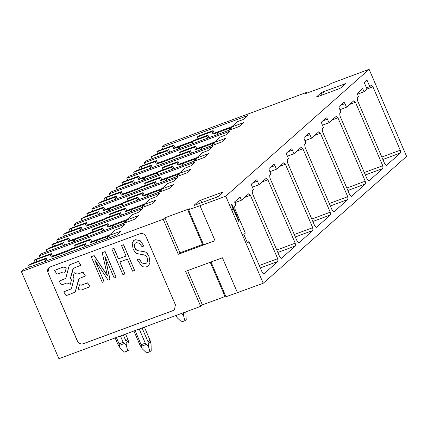 <?xml version="1.0" encoding="UTF-8"?>
<svg xmlns="http://www.w3.org/2000/svg" width="428" height="428" viewBox="0 0 428 428"><rect width="100%" height="100%" fill="white"/><g stroke="black" fill="none" stroke-linecap="round" stroke-linejoin="round"><path stroke-width="0.64" d="M369.102 69.315L225.738 196.206L263.236 283.272L406.6 156.386L369.102 69.315L331.427 83.342L329.806 84.198L329.442 84.808L304.918 93.855L306.576 92.389L164.764 144.728L161.87 147.286L247.486 115.688L243.147 119.535L237.626 121.568L231.286 127.18L243.548 122.659L239.204 126.501L146.847 160.586L144.364 162.784L229.98 131.187L225.636 135.029L220.12 137.067L213.781 142.679L226.038 138.153L221.699 141.994L129.336 176.085L126.854 178.278L212.475 146.681L208.131 150.522L202.615 152.561L196.27 158.173L208.532 153.647L204.188 157.493L111.831 191.578L109.349 193.772L194.965 162.175L190.626 166.021L185.105 168.054L178.765 173.666L191.027 169.146L186.683 172.987L94.326 207.072L93.085 208.169L91.843 209.271L177.459 177.674L173.115 181.515L167.599 183.553L161.26 189.165L173.517 184.639L169.178 188.481L76.815 222.565L74.333 224.764L159.954 193.167L155.61 197.008L150.094 199.047L143.749 204.659L156.011 200.133L151.667 203.974L59.31 238.064L56.828 240.258L142.444 208.661L138.105 212.502L132.584 214.54L126.244 220.153L138.506 215.626L134.162 219.473L41.8 253.558L39.323 255.751L124.939 224.154L120.594 228.001L115.079 230.034L108.739 235.646L120.996 231.125L116.657 234.967L24.294 269.051L21.4 271.614L163.207 219.28L164.866 217.815L189.385 208.768L187.742 209.966L202.813 244.966L215.065 240.702L199.988 205.708L187.742 209.966M381.819 157.044L400.255 150.212L400.485 152.957L386.388 165.433L384.777 163.908L357.455 100.468L357.225 97.728L358.487 96.61L357.134 93.47L362.644 88.585L363.998 91.731L367.031 89.045L364.207 82.492L366.967 80.047L369.792 86.606L371.322 85.247L372.932 86.772L367.021 89.024M400.255 150.212L372.932 86.772M311.793 219.024L330.223 212.192L330.453 214.936L316.356 227.412L314.751 225.888L287.429 162.453L287.199 159.708L288.456 158.59L286.921 155.022A1.878 0.696 69.7 0 1 286.733 152.828L291.147 148.923A1.878 0.696 69.7 0 1 291.233 148.869A1.878 0.696 69.7 0 1 292.431 150.142L287.862 151.828M287.423 156.199L293.972 153.711L292.431 150.142M293.972 153.711L301.296 147.227L302.906 148.751L297.053 150.982M330.223 212.192L302.906 148.751M329.298 203.53L347.734 196.698L347.964 199.443L333.867 211.919L332.256 210.394L304.934 146.954L304.704 144.209L305.966 143.096L304.426 139.528A1.878 0.696 69.7 0 1 304.244 137.329L308.652 133.429A1.878 0.696 69.7 0 1 308.738 133.376A1.878 0.696 69.7 0 1 309.942 134.643L305.373 136.334M304.934 140.7L311.477 138.217L309.942 134.643M311.477 138.217L318.801 131.733L320.411 133.258L314.564 135.489M347.734 196.698L320.411 133.258M252.183 190.695L252.413 193.44L279.735 256.88L281.346 258.405L295.443 245.929L295.213 243.184L267.891 179.744L266.28 178.219L258.956 184.703L257.421 181.13A1.878 0.696 69.7 0 0 256.217 179.862A1.878 0.696 69.7 0 0 256.131 179.91L251.723 183.815A1.878 0.696 69.7 0 0 251.905 186.014L253.44 189.583L252.183 190.695M269.688 175.202L269.918 177.946L297.241 241.387L298.851 242.911L312.948 230.43L312.718 227.685L285.396 164.245L283.791 162.726L276.467 169.204L274.926 165.636A1.878 0.696 69.7 0 0 273.727 164.363A1.878 0.696 69.7 0 0 273.642 164.416L269.228 168.322A1.878 0.696 69.7 0 0 269.41 170.515L270.951 174.089L269.688 175.202M339.26 106.342A1.878 0.696 69.7 0 0 339.441 108.535L340.977 112.104L339.72 113.222L339.95 115.967L367.272 179.407L368.877 180.932L382.974 168.45L382.75 165.706L355.427 102.265L353.817 100.741L346.493 107.225L344.957 103.656A1.878 0.696 69.7 0 0 343.754 102.383A1.878 0.696 69.7 0 0 343.668 102.436L339.26 106.342M321.749 121.836A1.878 0.696 69.7 0 0 321.936 124.029L323.472 127.603L322.214 128.716L322.439 131.46L349.762 194.901L351.372 196.425L365.469 183.944L365.239 181.204L337.917 117.764L336.312 116.239L328.988 122.724L327.447 119.15A1.878 0.696 69.7 0 0 326.248 117.882A1.878 0.696 69.7 0 0 326.163 117.93L321.749 121.836M234.581 201.936L235.935 205.076L234.678 206.189L234.908 208.934L245.319 233.11L243.821 234.432L247.496 242.97L248.994 241.643L262.23 272.374L263.835 273.899L277.933 261.422L277.702 258.678L250.385 195.238L248.775 193.713L241.451 200.197L240.097 197.051L234.581 201.936M231.906 204.37L239.054 220.966L238.637 221.335L233.581 209.608L232.837 210.266L232.115 208.586L232.383 207.259L231.591 204.648L231.906 204.37M210.26 262.262L225.24 297.037L263.236 283.272M21.4 271.614L58.898 358.685L200.705 306.352L202.364 304.886L225.016 296.524M225.738 196.206L199.988 205.708M222.239 192.975L221.971 192.365L223.058 192.247L218.644 196.152L216.461 197.244L194.2 205.37M199.485 203.509L198.539 201.299L194.125 205.205M198.539 201.299L200.721 200.208L201.781 202.663M221.971 192.365L200.721 200.208M322.038 95.043L321.086 92.833L316.677 96.739L317.758 96.621L339.008 88.778L341.196 87.687L345.696 83.647L323.274 91.742L324.328 94.197M321.086 92.833L323.274 91.742M215.065 240.702L178.283 254.28L163.207 219.28M200.705 306.352L185.634 271.352L222.416 257.779L237.487 292.773M47.92 272.711L48.899 267.693L50.167 266.933L140.079 233.752C142.668 233.089 144.643 234.009 146.001 236.513L175.41 304.8L174.437 309.819L173.163 310.578L83.257 343.759C80.667 344.422 78.688 343.502 77.329 340.998L48.006 272.636L77.415 340.929A4.687 4.312 48.5 0 0 83.337 343.684L173.249 310.503A4.687 4.312 48.5 0 0 174.442 309.813M232.773 210.116L233.581 209.608M231.89 205.435L238.647 221.116L239.054 220.966M234.902 202.679L241.451 200.197M247.207 242.302L248.994 241.643M108.739 235.646L109.568 237.583M84.214 244.698L85.386 243.66L70.674 249.091L69.502 250.129L84.214 244.698L85.049 246.63M69.502 250.129L70.336 252.06M29.468 267.142L28.639 265.21L44.983 259.175L45.817 261.112M202.364 304.886L187.608 270.624M40.152 257.688L39.323 255.751M90.559 239.086L89.388 240.124L74.675 245.549L75.847 244.516L90.559 239.086L91.662 241.643L109.327 235.127M35.15 262.204L34.288 260.208L34.978 259.598L51.328 253.563L52.43 256.126L70.096 249.604M178.283 254.28L179.937 252.814L164.866 217.815M179.937 252.814L202.588 244.452M48.006 272.636A4.687 4.312 48.5 0 1 48.91 267.682M28.639 265.21L32.191 263.29L46.154 258.137L47.214 260.593M44.983 259.175L46.154 258.137M66.49 253.478L53.024 258.453M85.386 243.66L86.445 246.116M89.388 240.124L90.49 242.681L94.797 241.092L95.508 242.751M96.594 242.35L95.936 240.814L94.797 241.092M95.936 240.814L108.899 236.031M108.921 236.069L105.566 239.038L92.255 243.971M90.49 242.681L91.662 241.643M74.675 245.549L75.44 247.331M51.328 253.563L50.151 254.601L51.258 257.164L55.56 255.575L56.277 257.228M57.363 256.827L56.705 255.297L55.56 255.575M56.705 255.297L69.668 250.508M51.258 257.164L52.43 256.126M34.288 260.208L50.151 254.601M79.405 284.823L81.422 285.171L87.542 282.913L89.971 286.728L81.368 290.045L79.506 289.847L78.254 289.109L79.485 284.748L81.502 285.096L87.622 282.838L90.035 286.669M76.109 273.893L74.295 272.7L76.109 273.893L77.848 274.075L82.93 272.203L85.359 276.017L79.084 278.612L75.419 291.313L74.739 292.351L75.333 291.388L78.608 279.436M70.55 289.141L63.783 291.789M76.189 273.818L77.933 274.006L83.011 272.128L85.423 275.958M80.812 265.253L78.399 261.417L69.727 264.804L78.319 261.492L80.748 265.307L73.429 268.286L70.476 278.344L71.492 280.024L70.256 284.379L71.492 280.024M69.807 264.729L69.133 265.767L65.944 277.644L65.388 278.542L59.171 281.084M64.901 278.815L65.393 278.537M66.297 267.971L65.045 267.233L63.184 267.035L54.586 270.352L56.929 274.241L63.05 271.983L65.067 272.331L66.297 267.971L64.965 267.307L63.098 267.109L54.495 270.421M91.239 256.72L94.096 255.666L107.439 275.889L102.196 252.681L105.063 251.621L116.095 277.232L114.153 277.943L104.758 256.126L110.017 279.473L108.134 280.169L94.711 259.833L104.106 281.651L102.271 282.33L91.239 256.72L94.181 255.596L107.519 275.819M102.196 252.681L105.144 251.546L116.095 277.232M105.053 256.816L110.017 279.473M95.166 260.625L104.106 281.651M111.901 249.096L113.902 248.358L118.428 258.876L126.062 256.062L121.531 245.544L123.537 244.8L134.569 270.41L132.562 271.154L127.394 259.154L119.765 261.973L124.928 273.968L122.932 274.706L111.901 249.096L113.982 248.288L118.513 258.806L126.046 256.024M121.531 245.544L123.622 244.73L134.569 270.41M119.861 261.936L124.928 273.968M137.094 259.71L139.02 258.999L141.989 263.038L145.466 263.669L146.67 262.969L147.612 261.428L147.136 257.656C146.29 255.693 144.418 254.66 141.513 254.548L135.965 253.253L133.145 249.278L132.215 243.254L133.643 240.632L135.141 239.755L139.919 240.531L143.915 245.988L142.016 246.71L139.309 243.136L136.248 242.671L135.232 243.259L134.387 244.666L134.788 247.967C135.644 249.947 137.49 250.979 140.336 251.054L145.638 252.081L147.451 253.868L148.949 256.522L149.961 262.979L148.446 265.718L146.788 266.687C145.001 267.345 143.273 267.077 141.604 265.879L137.174 259.636L139.1 258.924L142.069 262.963L145.547 263.594L146.724 262.926M133.691 240.59L135.227 239.68L140.004 240.456L143.915 245.988M135.28 243.222L134.472 244.597L134.874 247.892C135.911 249.963 137.757 250.99 140.416 250.985L145.718 252.006L147.532 253.799L149.03 256.447L150.041 262.904L148.495 265.676M36.958 261.535L36.193 259.753M74.215 272.77L73.06 277.055L74.076 278.735L71.594 287.969L71.043 288.868M70.47 289.21L63.724 291.843L66.153 295.662L74.825 292.276M79.084 278.612L78.527 279.511M64.815 278.885L59.112 281.132L61.541 284.952L66.618 283.074L68.362 283.261L70.256 284.379M73.429 268.286L72.872 269.185L70.39 278.419L71.406 280.094M65.067 272.331L66.217 268.046M306.892 93.127L306.576 92.389M366.518 87.847L369.792 86.606M357.455 94.213L363.998 91.731M162.704 149.222L161.87 147.286M213.107 130.62L211.935 131.658L197.222 137.088L198.394 136.051L213.107 130.62L214.209 133.183L231.874 126.661M157.697 153.738L156.841 151.742L157.531 151.132L173.875 145.097L174.977 147.66L192.643 141.138M231.286 127.18L232.12 129.117M206.767 136.232L207.938 135.195L193.226 140.625L192.054 141.663L206.767 136.232L207.601 138.164M192.054 141.663L192.889 143.594M152.02 158.676L151.186 156.744L167.535 150.709L168.364 152.646M145.194 164.716L144.364 162.784M197.222 137.088L197.993 138.865M173.875 145.097L172.703 146.135L173.805 148.698L178.112 147.109L178.824 148.762M179.915 148.361L179.252 146.831L178.112 147.109M179.252 146.831L192.22 142.043M173.805 148.698L174.977 147.66M156.841 151.742L172.703 146.135M211.935 131.658L213.037 134.215L217.344 132.627L218.061 134.285M219.147 133.884L218.483 132.348L217.344 132.627M218.483 132.348L231.452 127.565M231.468 127.608L228.113 130.572L214.803 135.505M213.037 134.215L214.209 133.183M151.186 156.744L154.743 154.829L168.707 149.672L169.761 152.127M167.535 150.709L168.707 149.672M189.042 145.012L175.571 149.987M207.938 135.195L208.998 137.65M159.505 153.069L158.74 151.287M252.413 187.186L258.956 184.703M101.725 229.205L102.897 228.167L88.184 233.597L87.012 234.63L101.725 229.205L102.554 231.136M87.012 234.63L87.842 236.566M46.978 251.648L46.144 249.711L62.493 243.682L63.323 245.613M126.244 220.153L127.079 222.084M57.662 242.189L56.828 240.258M108.065 223.587L106.893 224.625L92.181 230.055L93.352 229.017L108.065 223.587L109.167 226.15L126.832 219.634M52.655 246.705L51.799 244.709L52.483 244.099L68.833 238.07L69.935 240.627L87.601 234.111M102.897 228.167L103.951 230.622M106.893 224.625L107.995 227.188L109.167 226.15M107.995 227.188L112.302 225.599L113.013 227.257M114.105 226.856L113.441 225.321L112.302 225.599M113.441 225.321L126.41 220.532M126.426 220.575L123.071 223.544L109.761 228.477M46.144 249.711L49.702 247.796L63.665 242.644L64.719 245.1M62.493 243.682L63.665 242.644M84 237.984L70.529 242.954M92.181 230.055L92.946 231.837M68.833 238.07L67.661 239.108L68.764 241.665L69.935 240.627M68.764 241.665L73.07 240.076L73.782 241.734M74.868 241.333L74.21 239.798L73.07 240.076M74.21 239.798L87.178 235.015M51.799 244.709L67.661 239.108M54.463 246.041L53.698 244.26M269.918 171.692L276.467 169.204M119.23 213.706L120.402 212.668L105.689 218.098L104.518 219.136L119.23 213.706L120.065 215.642M104.518 219.136L105.352 221.073M64.484 236.154L63.649 234.218L79.999 228.188L80.833 230.12M143.749 204.659L144.584 206.59M75.168 226.696L74.333 224.764M125.57 208.094L124.398 209.131L109.686 214.562L110.857 213.524L125.57 208.094L126.677 210.656L144.343 204.135M70.16 231.211L69.304 229.215L69.994 228.606L86.338 222.576L87.44 225.133L105.106 218.617M120.402 212.668L121.461 215.124M124.398 209.131L125.506 211.694L126.677 210.656M125.506 211.694L129.807 210.105L130.524 211.758M131.61 211.357L130.947 209.827L129.807 210.105M130.947 209.827L143.915 205.039M143.931 205.082L140.582 208.051L127.266 212.984M63.649 234.218L67.207 232.302L81.17 227.15L82.23 229.606M79.999 228.188L81.17 227.15M101.506 222.49L88.034 227.461M109.686 214.562L110.456 216.343M86.338 222.576L85.167 223.609L86.269 226.171L87.44 225.133M86.269 226.171L90.576 224.582L91.292 226.241M92.378 225.84L91.715 224.304L90.576 224.582M91.715 224.304L104.683 219.521M69.304 229.215L85.167 223.609M71.974 230.542L71.203 228.766M136.741 198.212L137.912 197.174L123.2 202.605L122.028 203.642L136.741 198.212L137.57 200.144M122.028 203.642L122.857 205.574M81.989 220.655L81.159 218.724L97.504 212.689L98.338 214.626M161.26 189.165L162.089 191.097M92.673 211.202L91.843 209.271M143.08 192.6L141.909 193.638L127.196 199.068L128.368 198.03L143.08 192.6L144.183 195.163L161.848 188.641M87.67 215.717L86.809 213.722L87.499 213.112L103.849 207.077L104.951 209.64L122.617 203.118M137.912 197.174L138.966 199.63M141.909 193.638L143.011 196.195L144.183 195.163M143.011 196.195L147.318 194.606L148.029 196.265M149.115 195.864L148.457 194.328L147.318 194.606M148.457 194.328L161.42 189.545M161.442 189.588L158.087 192.552L144.776 197.485M81.159 218.724L84.712 216.809L98.675 211.651L99.735 214.107M97.504 212.689L98.675 211.651M119.011 206.997L105.545 211.967M127.196 199.068L127.961 200.844M103.849 207.077L102.677 208.115L103.779 210.678L104.951 209.64M103.779 210.678L108.086 209.089L108.798 210.747M109.884 210.346L109.226 208.811L108.086 209.089M109.226 208.811L122.189 204.022M86.809 213.722L102.677 208.115M89.479 215.049L88.714 213.267M154.246 182.719L155.418 181.681L140.705 187.111L139.533 188.149L154.246 182.719L155.08 184.65M139.533 188.149L140.368 190.08M99.499 205.162L98.665 203.23L115.014 197.196L115.844 199.127M178.765 173.666L179.6 175.603M110.183 195.708L109.349 193.772M160.586 177.106L159.414 178.144L144.701 183.569L145.873 182.537L160.586 177.106L161.688 179.664L179.353 173.147M105.176 200.224L104.32 198.228L105.004 197.618L121.354 191.584L122.456 194.146L140.122 187.625M155.418 181.681L156.477 184.136M159.414 178.144L160.516 180.702L161.688 179.664M160.516 180.702L164.823 179.113L165.534 180.771M166.626 180.37L165.962 178.834L164.823 179.113M165.962 178.834L178.931 174.052M178.947 174.089L175.592 177.058L162.282 181.991M98.665 203.23L102.222 201.31L116.186 196.158L117.24 198.613M115.014 197.196L116.186 196.158M136.521 191.498L123.05 196.468M144.701 183.569L145.466 185.351M121.354 191.584L120.182 192.621L121.284 195.184L122.456 194.146M121.284 195.184L125.591 193.595L126.303 195.248M127.389 194.847L126.731 193.312L125.591 193.595M126.731 193.312L139.699 188.529M104.32 198.228L120.182 192.621M106.984 199.555L106.219 197.773M322.439 125.206L328.988 122.724M171.751 167.22L172.923 166.187L158.21 171.612L157.039 172.65L171.751 167.22L172.586 169.156M157.039 172.65L157.873 174.587M117.005 189.668L116.175 187.732L132.519 181.702L133.354 183.633M196.27 158.173L197.105 160.104M127.688 180.209L126.854 178.278M178.091 161.607L176.919 162.645L162.212 168.076L163.384 167.038L178.091 161.607L179.198 164.17L196.864 157.648M122.686 184.725L121.825 182.729L122.515 182.119L138.859 176.09L139.961 178.647L157.627 172.131M172.923 166.187L173.982 168.643M176.919 162.645L178.027 165.208L179.198 164.17M178.027 165.208L182.328 163.619L183.045 165.278M184.131 164.876L183.473 163.341L182.328 163.619M183.473 163.341L196.436 158.553M196.457 158.595L193.103 161.565L179.792 166.497M116.175 187.732L119.728 185.816L133.691 180.664L134.75 183.12M132.519 181.702L133.691 180.664M154.026 176.004L140.555 180.974M162.212 168.076L162.977 169.857M138.859 176.09L137.688 177.128L138.79 179.685L139.961 178.647M138.79 179.685L143.096 178.096L143.813 179.755M144.899 179.353L144.236 177.818L143.096 178.096M144.236 177.818L157.204 173.035M121.825 182.729L137.688 177.128M124.495 184.056L123.724 182.28M339.944 109.712L346.493 107.225M189.262 151.726L190.433 150.688L175.721 156.118L174.549 157.156L189.262 151.726L190.091 153.663M174.549 157.156L175.378 159.088M134.515 174.175L133.68 172.238L150.025 166.208L150.859 168.14M213.781 142.679L214.61 144.611M195.601 146.114L194.43 147.152L179.717 152.582L180.889 151.544L195.601 146.114L196.703 148.677L214.369 142.155M140.191 169.231L139.33 167.236L140.02 166.626L156.37 160.591L157.472 163.154L175.138 156.637M190.433 150.688L191.487 153.144M194.43 147.152L195.532 149.714L196.703 148.677M195.532 149.714L199.839 148.125L200.55 149.779M201.636 149.377L200.978 147.847L199.839 148.125M200.978 147.847L213.946 143.059M213.963 143.102L210.608 146.071L197.297 151.004M133.68 172.238L137.238 170.323L151.196 165.171L152.256 167.626M150.025 166.208L151.196 165.171M171.532 160.511L158.066 165.481M179.717 152.582L180.482 154.364M156.37 160.591L155.198 161.629L156.3 164.191L157.472 163.154M156.3 164.191L160.607 162.603L161.319 164.261M162.405 163.86L161.747 162.324L160.607 162.603M161.747 162.324L174.71 157.536M139.33 167.236L155.198 161.629M142 168.562L141.235 166.781M142.08 327.987L148.088 341.935L150.014 340.228L144.38 327.136M150.014 340.228L151.063 344.155L151.207 350.564L149.886 351.736L148.505 346.418L145.301 343.181L139.212 329.046M148.088 341.935L148.505 346.418M133.905 331.005L139.913 344.952L142.192 348.745L146.611 352.94L149.886 351.736M142.192 348.745L141.679 346.15L146.248 344.465M135.125 330.555L141.679 346.15M123.301 334.915L125.95 341.073L126.372 345.551L127.747 350.869L124.478 352.078L120.054 347.884L119.08 343.823L116.352 337.483M119.08 343.823L123.168 342.314L120.434 335.975M125.95 341.073L127.881 339.361L125.602 334.07M127.881 339.361L128.93 343.288L129.074 349.697L127.747 350.869M120.054 347.884L117.78 344.085L115.127 337.933M123.168 342.314L126.372 345.551M183.414 312.734L183.521 315.425L184.896 320.743L186.223 319.572L185.768 311.862M175.801 315.543L177.203 317.758L181.627 321.952L184.896 320.743M183.521 315.425L181.263 313.478M177.203 317.758L176.7 315.211M250.385 195.238L244.532 197.469M259.272 265.51L277.702 258.678M277.933 261.422L260.32 267.949M211.015 261.984L226.043 296.877M203.616 244.805L188.545 209.806M400.485 152.957L382.873 159.484M344.786 84.509L344.524 83.899M267.891 179.744L262.043 181.97M276.777 250.011L295.213 243.184M295.443 245.929L277.831 252.456M257.421 181.13L252.852 182.82M285.396 164.245L279.548 166.476M294.282 234.517L312.718 227.685M312.948 230.43L295.336 236.957M274.926 165.636L270.357 167.321M330.453 214.936L312.841 221.463M347.964 199.443L330.352 205.97M337.917 117.764L332.069 119.99M346.808 188.031L365.239 181.204M365.469 183.944L347.857 190.471M327.447 119.15L322.878 120.835M355.427 102.265L349.574 104.496M364.314 172.538L382.75 165.706M382.974 168.45L365.362 174.977M344.957 103.656L340.383 105.342M148.382 343.277L150.431 341.469M141.213 344.69L145.301 343.181M126.249 342.411L128.293 340.602M119.546 345.289L124.115 343.598"/></g></svg>
